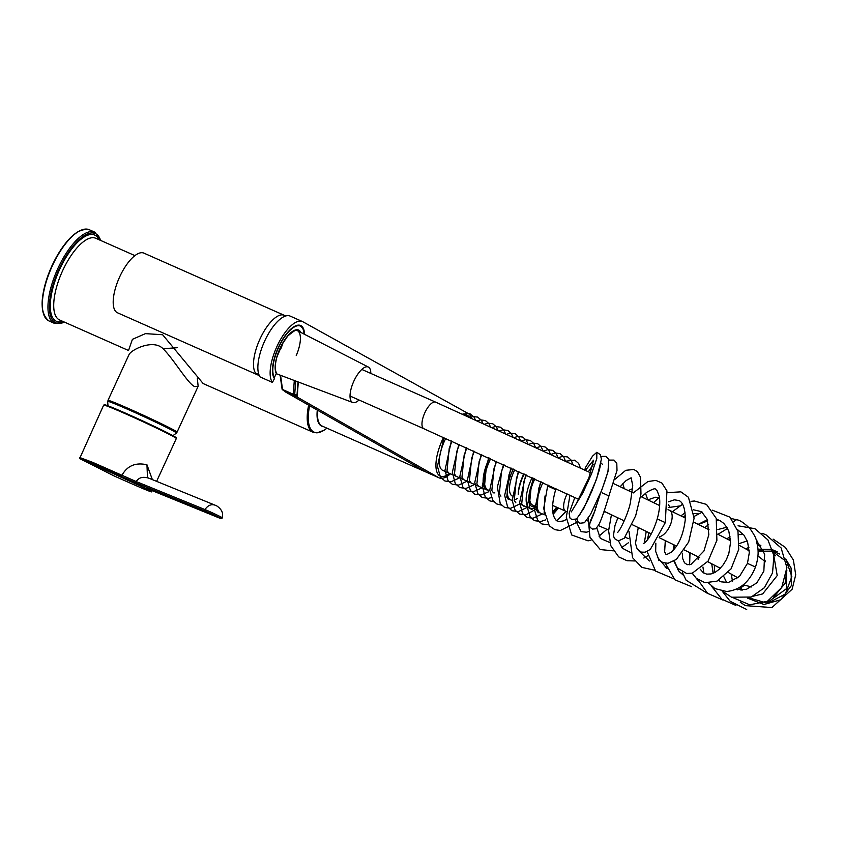 <?xml version="1.0" encoding="UTF-8"?>
<svg xmlns="http://www.w3.org/2000/svg" width="843" height="843" viewBox="0 0 843 843"><rect width="100%" height="100%" fill="white"/><g stroke="black" fill="none" stroke-linecap="round" stroke-linejoin="round"><path stroke-width="1.26" d="M147.493 477.654L146.956 464.778L152.362 479.625M148.663 478.15C142.867 476.39 138.726 477.528 136.25 481.574L204.923 509.551C208.21 504.946 211.909 503.629 216.04 505.589L217.094 506.106C221.857 509.541 223.543 513.408 222.152 517.707M79.59 457.454L92.709 462.364L136.239 481.574L136.44 483.071L81.149 458.992L148.083 489.52C144.838 487.791 145.523 487.897 150.149 489.815L218.832 517.792L205.007 510.995L204.912 509.541C212.183 512.46 228.242 520.363 220.097 517.001M81.16 458.982C87.651 461.195 101.034 466.98 121.297 476.348L121.866 475.441C127.198 465.757 135.565 462.206 146.956 464.778M218.832 517.792C226.23 520.837 211.656 513.682 205.123 511.058L136.44 483.071M300.856 332.437A24.942 9.579 -66.1 0 0 283.216 342.269A24.942 9.579 -66.1 0 0 276.304 373.554L274.302 377.569L276.304 373.554A1.043 0.917 -27.7 0 0 276.346 372.68L276.346 372.68C274.797 369.561 274.987 364.366 276.894 357.095L282.563 343.565L287.8 335.988C294.639 330.245 297.853 328.475 297.453 330.698A23.899 9.189 -66.1 0 1 296.241 355.598M297.99 381.879L296.989 395.388L295.893 396.062L297.052 395.262L294.723 394.113A1.043 0.653 -175.8 0 1 293.29 394.25L294.302 380.499M280.561 375.314L282.542 389.487A1.043 0.527 169.5 0 1 282.131 388.929M298.043 381.9L297.01 395.125M304.186 334.144A29.294 11.254 -66.1 0 0 284.597 336.842A29.294 11.254 -66.1 0 0 274.249 377.316L273.785 377.538M295.693 381.015L294.723 394.113A1.043 0.959 -60.7 0 1 293.417 394.661L282.668 389.909A1.043 0.959 119.3 0 1 282.595 389.866L295.893 396.062L293.29 394.25L282.542 389.487L284.902 391.637L297.179 397.074L438.634 477.623A35.322 13.572 -66.1 0 0 439.098 477.855L322.121 426.042A35.322 13.572 -66.1 0 1 317.727 410.33M172.889 435.641A41.971 41.971 0 0 0 176.419 433.028A37.809 1.275 -155.3 0 0 129.369 410.056A37.809 1.275 -155.3 0 0 107.725 401.426A41.971 41.971 0 0 0 108.03 405.82M449.625 473.429A33.246 12.771 -66.1 0 1 440.288 476.116A33.246 12.771 -66.1 0 1 442.575 439.435A33.246 12.771 -66.1 0 1 443.513 437.475M464.345 414.925A33.246 12.771 -66.1 0 1 467.222 415.325A33.246 12.771 -66.1 0 1 469.477 417.232M488.719 490.183A27.008 10.379 -66.1 0 1 486.664 489.836A27.008 10.379 -66.1 0 1 488.519 460.036A27.008 10.379 -66.1 0 1 489.414 458.149M486.664 489.836L442.817 470.415A27.008 10.379 -66.1 0 1 444.672 440.615A27.008 10.379 -66.1 0 1 445.715 438.455M548.034 485.052L547.644 485.979L555.663 489.667L556.043 488.771M475.357 419.877L474.072 417.137L469.888 413.681L462.923 413.987L471.922 418.328M584.863 470.109L585.327 467.781L592.513 456.168L596.833 452.259L596.802 458.508L591.48 473.977L582.745 493.113L571.301 511.912M602.187 492.839L606.265 494.672L602.187 492.839M585.379 470.352L593.525 460.194L588.899 477.812L575.221 505.758M595.158 510.257L590.406 520.858L589.468 525.716L590.258 527.486L592.492 529.088L595.885 528.782L599.088 524.293C601.786 518.413 605.053 508.993 608.888 496.032L606.265 494.672M733.695 521.722L736.002 519.815L737.298 519.889M284.902 391.637L426.358 472.185L438.634 477.623M302.405 321.52L290.129 316.083A34.278 13.172 113.9 0 0 265.724 338.823A34.278 13.172 113.9 0 0 260.139 376.958L272.415 382.395A34.278 13.172 113.9 0 1 278 344.26A34.278 13.172 113.9 0 1 302.405 321.52A34.278 13.172 113.9 0 1 302.806 321.731L468.128 413.481A35.322 13.572 -66.1 0 1 468.16 413.491A35.322 13.572 -66.1 0 1 471.469 418.128M304.544 334.323A29.916 11.496 -66.1 0 0 300.635 325.514A29.916 11.496 -66.1 0 0 279.339 345.356A29.916 11.496 -66.1 0 0 274.46 378.633L272.415 382.395M297.179 397.074L298.296 381.995M450.457 473.798A35.322 13.572 -66.1 0 1 439.098 477.855M258.906 374.64L255.661 373.196A32.624 12.54 -66.1 0 1 260.972 336.905A32.624 12.54 -66.1 0 1 284.186 315.271L285.745 315.967M197.336 378.275L198.137 386.315L194.786 386.621C188.189 384.229 174.016 359.476 163.163 348.844C153.626 338.686 131.508 349.487 129.053 354.534L107.978 400.372A38.019 1.286 24.7 0 1 136.271 411.995A38.019 1.286 24.7 0 1 174.617 430.467A38.019 1.286 24.7 0 1 177.062 432.143L176.482 432.543M177.178 347.706L163.047 348.739M134.912 255.619L95.765 238.274A44.668 17.166 113.9 0 0 61.971 272.163A44.668 17.166 113.9 0 0 59.579 319.961L128.536 350.509L132.414 339.339L145.417 333.638L162.625 334.734L203.163 383.565L313.059 432.248A44.668 17.166 113.9 0 1 308.643 405.156M259.18 375.314A32.624 12.54 -66.1 0 1 257.768 374.924A32.624 12.54 -66.1 0 1 259.518 340.024A32.624 12.54 -66.1 0 1 284.186 315.271L143.89 253.121A32.624 12.54 -66.1 0 0 119.221 277.874A32.624 12.54 -66.1 0 0 117.472 312.774L257.768 374.924M536.306 506.717A26.491 10.179 -66.1 0 1 529.625 508.297A26.491 10.179 -66.1 0 1 529.288 508.129A26.491 10.179 -66.1 0 1 532.102 477.686M521.301 504.588A26.491 10.179 113.9 0 0 521.627 504.757L529.625 508.297M524.167 474.029A26.491 10.179 113.9 0 0 518.213 494.346M556.665 507.212A26.491 10.179 -66.1 0 1 552.671 511.543M544.304 514.788A26.491 10.179 -66.1 0 1 544.041 514.683A26.491 10.179 -66.1 0 1 543.703 514.515M544.041 514.683L540.532 513.134A26.491 10.179 -66.1 0 1 540.205 512.966A26.491 10.179 -66.1 0 1 542.924 482.691M535.558 506.38A23.889 9.178 -66.1 0 1 531.638 506.337A23.889 9.178 -66.1 0 1 534.262 478.687M537.212 507.117L532.576 505.062A22.339 8.588 -66.1 0 1 532.291 504.915A22.339 8.588 -66.1 0 1 534.81 478.94M518.34 492.438A23.889 9.178 -66.1 0 1 523.819 473.871M512.122 495.99A22.339 8.588 -66.1 0 1 514.778 469.73M510.384 499.762A26.491 10.179 -66.1 0 1 513.324 469.056M517.412 498.339A26.491 10.179 -66.1 0 1 514.114 500.015M512.186 500.268A26.491 10.179 -66.1 0 1 510.721 499.931M487.918 489.825A26.491 10.179 -66.1 0 1 487.591 489.657A26.491 10.179 -66.1 0 1 490.647 458.708M359.023 400.014A19.378 7.45 -66.1 0 1 352.722 402.501A19.378 7.45 -66.1 0 1 353.902 381.057A19.378 7.45 -66.1 0 1 368.412 367.074A19.378 7.45 -66.1 0 1 370.804 373.417M162.499 430.984A39.979 1.349 24.7 0 1 176.313 438.529L176.24 437.823C174.807 437.064 180.339 439.277 162.425 430.288L121.497 411.395L104.627 404.724L103.668 405.114A39.979 1.349 24.7 0 1 124.395 413.312A39.979 1.349 24.7 0 1 162.499 430.984M105.101 405.378A39.358 1.328 24.7 0 1 121.74 411.5A39.358 1.328 24.7 0 1 162.404 430.278A39.358 1.328 24.7 0 1 175.175 437.612M149.38 488.961L148.083 489.52L150.054 490.679M297.969 325.166A29.705 11.423 -66.1 0 1 300.203 325.546A29.705 11.423 -66.1 0 1 303.522 330.182M283.048 342.722A24.879 9.558 -66.1 0 1 280.487 349.487M280.118 375.146L282.078 389.16A1.043 1.043 0 0 0 282.595 389.866A1.043 0.959 119.3 0 1 282.152 389.308M295.893 396.062L285.092 391.278M641.607 496.906L646.634 492.375C652.471 489.035 655.454 488.034 655.569 489.372L657.013 490.51L659.31 496.379C660.322 502.67 659.637 510.184 657.245 518.909L665.296 522.618L650.311 549.446L645.074 552.207L641.312 552.112L637.139 548.898L635.464 543.335L638.267 527.56M747.899 563.588L755.486 567.012C749.49 582.018 739.848 590.174 726.571 591.501L714.885 588.583L708.594 583.029M317.674 410.299A35.016 13.456 113.9 0 0 317.632 417.496M54.489 323.385L48.883 320.898A49.863 19.157 -66.1 0 1 52.308 265.882A49.863 19.157 -66.1 0 1 89.274 229.718L94.88 232.204A49.863 19.157 113.9 0 0 57.166 270.034A49.863 19.157 113.9 0 0 54.489 323.385L64.753 322.258M43.32 313.174A49.242 18.925 -66.1 0 1 51.992 265.766A49.242 18.925 -66.1 0 1 79.811 230.792M98.968 239.697A47.166 18.124 113.9 0 0 58.989 270.845A47.166 18.124 113.9 0 0 62.793 321.383M100.58 240.413A48.82 18.767 113.9 0 0 58.409 270.582A48.82 18.767 113.9 0 0 64.395 322.089M317.295 410.077A35.575 13.667 113.9 0 0 323.291 426.558M309.623 405.715A44.131 16.955 113.9 0 0 326.926 428.17L324.144 430.193L317.052 432.88L313.059 432.248M350.024 396.02L423.871 428.729A14.542 5.585 -66.1 0 1 424.651 413.175A14.542 5.585 -66.1 0 1 435.652 402.143L361.805 369.434M659.69 536.675A14.542 7.26 -64.2 0 0 670.712 523.935A14.542 7.26 -64.2 0 0 669.405 510.268L685.327 518.024M567.107 493.924A14.542 5.585 113.9 0 0 566.538 495.094A14.542 5.585 113.9 0 0 565.537 511.143L566.485 511.564M156.619 481.353L176.313 438.529M152.235 490.868L151.371 491.564C153.721 493.292 141.392 488.129 114.385 476.063L79.632 458.571L103.668 405.114M147.947 477.823L215.323 505.273M146.566 488.403L150.265 489.878M150.233 489.846L218.906 517.823M219.011 517.876C221.151 518.898 222.204 518.845 222.162 517.707M304.26 334.186L302.869 328.212L299.307 325.156M281.393 345.746L279.939 349.255M276.346 372.68L276.356 373.797M565.716 461.195L574.81 460.152L578.656 463.46L580.437 468.044M566.011 511.353L556.844 520.837M548.424 524.799L541.923 523.967L537.686 520.342L534.61 510.289L540.616 481.616M558.393 457.791L562.66 456.284L567.624 456.969L571.143 460.088L572.924 464.535M558.54 508.044L553.156 514.251M545.716 519.857L540.7 521.532L534.43 520.647L530.184 516.991L527.117 506.769L533.197 478.192M551.069 454.409L555.252 452.965L560.184 453.671L563.714 456.832L565.411 461.047M542.302 513.914L533.008 518.245L527.054 517.381L522.586 513.503L519.604 502.576L525.779 474.778M543.735 451.026L547.708 449.667L552.681 450.341L556.201 453.46L557.897 457.57M537.423 508.392L525.863 514.894L519.541 514.051L515.062 510.11L512.207 500.573L518.35 471.363M536.401 447.644L541.849 446.253L545.115 446.99L548.624 449.993L550.384 454.092M527.36 507.296L518.361 511.585L512.049 510.742L507.57 506.769L504.651 495.389L510.921 467.96M529.056 444.272L532.755 443.049L537.729 443.724L541.248 446.822L542.881 450.626M520.226 503.724L510.658 508.308L504.672 507.475L500.215 503.619L497.381 486.906L503.492 464.567M521.701 440.9L525.263 439.74L530.247 440.404L533.767 443.502L535.368 447.169M501.395 505.105L496.843 503.988L492.797 500.394L489.751 490.004L496.053 461.174M514.335 437.538L517.739 436.442L522.755 437.085L526.264 440.151L527.866 443.724M493.924 501.796L489.699 500.837L485.231 496.938L482.249 485.979L488.613 457.791M506.97 434.187L510.373 433.112L515.336 433.797L518.856 436.927L520.352 440.288M491.311 497.623L488.54 498.339L482.196 497.518L477.728 493.587L474.767 482.438L481.174 454.409M499.593 430.826L502.965 429.793L507.897 430.51L511.416 433.671L512.85 436.864M488.476 491.859L480.921 495.052L474.651 494.167L470.415 490.5L467.349 480.268L473.724 451.047M492.207 427.485L495.526 426.484L500.436 427.201L503.966 430.394L505.347 433.439M482.059 487.802L473.292 491.764L467.317 490.921L462.849 487.064L459.846 476.327L466.274 447.686M484.809 424.134L488.16 423.165L492.86 423.839L496.369 426.885L497.844 430.035M474.598 484.493L466.074 488.424L459.762 487.57L455.283 483.619L452.354 472.27L458.824 444.335M477.412 420.794L480.436 419.888L485.42 420.552L488.94 423.639L490.341 426.642M467.127 481.184L458.539 485.115L452.259 484.251L448.023 480.605L444.946 470.478L451.374 440.984M469.994 417.464L472.828 416.6L477.559 417.074L481.395 420.214L482.849 423.249M459.656 477.876L450.868 481.838L444.893 480.984L440.425 477.117L437.433 466.316L443.913 437.654M544.104 513.598L545 495.979M548.266 486.179L548.635 485.326M539.815 512.723L538.255 512.692L536.664 510.384L538.877 488.023L541.217 481.89M536.865 506.959L531.406 509.509L529.193 507.075L531.406 484.714L533.798 478.466M524.725 506.127L523.313 506.074L521.722 503.766L523.935 481.406L526.369 475.052M515.842 502.765L514.251 500.457L516.464 478.097L518.94 471.637M509.783 499.509L508.371 499.456L506.78 497.149L508.993 474.788L511.511 468.234M500.9 496.148L499.309 493.84L501.522 471.479L504.082 464.83M494.852 492.892L493.429 492.839L491.838 490.531L494.051 468.171L496.643 461.448M485.958 489.53L484.367 487.222L486.59 464.862L489.203 458.055M478.487 486.211L476.896 483.914L479.119 461.553L481.764 454.683M471.016 482.902L469.425 480.594L471.648 458.244L474.324 451.311M463.545 479.593L461.953 477.286L464.177 454.925L466.874 447.949M456.074 476.284L454.482 473.977L456.706 451.616L459.424 444.598M448.602 472.976L447.011 470.668L449.235 448.307L451.964 441.258M557.697 507.665L552.85 512.734M600.838 492.333C606.265 478.202 608.825 469.498 608.509 466.232M608.867 496L617.002 470.457L616.791 463.218L613.978 460.088L609.036 460.109M576.939 518.698L577.845 521.638L579.836 523.25L584.452 522.734L590.532 514.388L601.902 489.836L607.972 471.732L608.825 459.488L606.012 456.379L601.08 456.411M574.821 497.528L569.141 513.197L569.91 517.96L571.796 519.509L576.58 518.972L583.788 508.445L596.57 479.151L601.438 459.024L600.279 454.651L596.833 452.259M593.461 464.282L588.361 471.743M602.587 464.493L600.553 462.533C600.817 466.327 597.908 475.863 591.828 491.132L587.276 501.332L579.267 515.61M600.796 492.312L593.598 514.483L590.3 522.27M603.251 513.724L604.41 511.438M737.203 519.857L731.25 518.54M718.257 519.91L716.782 520.416M708.636 524.609L704.737 527.602M726.814 527.223L717.888 529.53M698.299 556.928L698.13 559.383M700.259 569.257L703.231 572.66L706.708 574.136L711.007 573.957L715.233 572.249L719.195 569.32L723.262 564.747L726.476 559.394L728.889 553.208L730.554 542.492L728.942 531.775L727.045 527.602L723.779 523.398L720.375 520.869L716.518 519.383M707.382 519.688L698.194 524.357M682.303 553.145L682.704 558.646L684.495 562.787L687.214 564.684L690.975 564.389L703.937 550.995L708.826 534.757L707.309 519.499L701.524 511.648L693.589 509.825M685.117 512.839L680.881 515.842M665.296 540.605L664.632 551.817L665.928 554.304L666.771 554.515L671.06 552.376C678.647 545.569 683.367 534.736 685.243 519.889C685.507 503.292 679.816 500.774 678.784 500.521L674.368 499.836L668.531 501.817M646.244 531.396L644.294 543.05M657.245 518.909C653.546 530.658 649.426 538.551 644.895 542.565L643.283 543.63M653.525 502.618L659.458 497.265M667.456 492.618L680.902 491.859L688.446 497.286L694.116 518.15L688.678 541.996L676.381 559.404L668.014 563.272L662.703 562.534L658.72 559.457L655.664 551.364L655.854 543.145M672.377 511.712L682.567 504.251M690.997 501.353L694.369 501.005L706.518 504.409L716.234 518.382L716.887 540.331L708.078 561.111L692.335 573.145L686.676 573.493L677.551 568.119L674.242 560.932M673.789 549.699L674.621 545.168M694.126 516.422L702.219 512.144M712.324 510.173L729.922 517.159L737.983 531.459L738.721 549.446L731.039 568.909L717.024 581.133L704.969 582.724L696.149 578.182L692.345 573.145M689.627 564.726L690.006 552.776M765.444 560.932L765.423 561.786L757.91 555.948M723.02 600.068L707.604 593.356L697.667 579.468M708.173 593.809L686.097 580.226L682.229 572.091M698.447 524.483L707.783 520.89M691.692 586.717L674.864 579.773L665.348 563.261M664.316 549.952L665.917 540.911M682.978 516.875L685.317 515.621M694.01 513.461L698.331 513.882M673.884 578.846L655.633 571.09L647.097 551.522M647.34 539.952L648.931 532.692M668.267 507.549L679.553 505.99M666.497 567.076L665.211 567.676M654.885 570.279L641.913 567.381L632.535 557.676L628.983 531.29M645.496 493.26L647.824 499.888L655.296 497.265L659.3 497.381M744.464 585.242L740.965 587.676M566.412 519.446L563.272 520.953L558.898 521.627L556.159 520.289C551.533 515.062 551.364 504.862 555.663 489.667M575.221 519.667L581.133 531.659L586.433 532.196L588.488 531.659M596.876 528.055L600.342 538.392L609.847 542.565M618.541 540.953L622.292 548.203L630.206 552.291M639.047 550.985L649.342 560.995M658.805 560.658L659.574 560.416M655.78 543.25L655.696 544.336M657.224 557.023L667.129 568.698M677.698 569.731L678.752 569.51M674.021 544.873L673.135 550.416M673.915 561.132L679.068 571.491L683.41 575.211M632.65 488.624L628.298 490.573M611.428 514.767L608.604 530.668L610.869 545.842L618.709 556.907L627.087 560.732L634.653 560.943M689.785 552.66L689.479 564.757M692.177 573.177L698.13 580.616M547.644 485.979L543.703 508.582L549.32 525.884L554.905 529.689L560.384 530.489L577.94 521.764M569.952 495.252L566.306 517.286L571.691 534.968L588.077 540.837L591.133 540.057M599.004 536.116L606.971 529.341M624.273 488.655L622.787 483.724M588.214 518.266L589.963 537.307L600.269 549.562L613.304 550.848M621.723 547.529L628.383 542.797M643.841 558.034L647.782 555.769M669.595 506.98L668.488 504.399M737.414 529.509L743.895 535.073L747.562 541.859L749.301 552.692L747.478 563.324L739.511 576.391L728.447 582.471L721.197 581.849L718.51 580.427M713.115 573.272L711.734 563.767M726.74 538.772L730.154 536.917M738.679 534.567L743.484 534.557M756.182 539.92L764.654 554.178L763.853 571.08L756.845 582.861L746.361 589.373L735.813 589.394M726.74 582.671L723.916 576.812M739.29 543.556L747.193 540.9M756.498 540.921L757.509 541.132M773.168 551.796L777.204 575.6L762.662 593.915L753.147 596.212M737.699 589.868L736.845 588.93M732.504 581.238L731.25 574.094M745.739 548.867L748.932 547.318M757.499 545.295L760.881 545.263M786.846 570.279L785.149 583.261L773.779 597.013M740.986 590.163L739.416 587.539M736.74 578.762L736.592 577.086M735.928 605.432L721.871 599.236L711.334 585.99M722.251 591.228L730.228 601.333L746.708 609.489M757.973 549.183L771.334 549.436M772.62 549.815L777.246 551.786M785.792 558.941L791.83 576.623L785.318 594.009L767.752 603.293L748.837 597.835M742.198 590.121L740.597 586.791M758.068 551.259L772.662 551.09M773.01 551.185L779.543 554.009M785.866 559.246L791.082 568.034L791.366 585.59L780.766 599.752L763.969 604.505L747.646 598.161M741.092 590.163L739.754 587.329M758.057 551.016L763.473 550.321M773.221 552.039L783.442 559.394M786.73 564.441L786.277 588.835L766.234 603.409M773.653 554.136L775.444 555.8M703.821 573.05L702.946 567.023M717.983 534.283L727.52 528.477M738.046 525.79L754.917 528.698L767.941 539.931L773.906 555.685L772.546 572.861L764.38 587.719L751.261 597.013L731.566 597.213L722.546 591.27M714.284 572.755L714.453 565.168M728.879 539.878L730.386 538.74M761.967 533.261L765.918 534.757L781.124 547.961L786.898 567.602L781.724 587.455L767.393 601.312L749.701 604.81L733.442 597.856M773.126 539.12L785.391 547.413L793.358 559.984L795.729 574.81L792.114 589.257L771.914 607.561L745.444 605.643L740.291 602.25M737.161 519.836C740.143 520.279 744.453 523.25 750.091 528.751C757.815 539.91 755.771 539.773 757.541 545.537L757.941 548.835C758.521 554.315 757.709 560.374 755.497 567.012M620.163 486.717L626.054 480.594L631.144 477.802L632.745 485.684L630.469 502.186C629.026 511.258 620.448 530.542 617.434 532.555M614.832 479.404L625.769 470.299L633.862 469.477L637.403 471.669L640.532 477.307L640.965 494.009L635.664 515.79L624.241 538.213L618.351 540.932L614.452 538.561L613.43 535.695L614.968 525.537L617.866 517.813M633.283 492.944L647.919 481.522L655.907 480.405L661.892 483.05L666.95 490.889L665.285 522.607M100.939 240.571L94.88 232.204M48.883 320.898C38.947 312.795 39.969 294.407 51.95 265.745C64.964 239.602 77.408 227.599 89.274 229.718M108.052 401.068L107.978 400.372M177.062 432.143L198.137 386.315M423.871 428.729L578.751 499.362M594.473 506.748L596.106 507.518M604.115 511.301L624.263 520.869M632.218 524.662L651.302 533.83M435.652 402.143L590.795 472.891M613.514 483.566L632.282 492.46M640.606 496.432L659.647 505.568M668.046 509.615L669.405 510.268M659.184 537.644L676.518 546.095M684.453 550.015L699.669 557.613M707.667 561.68L720.322 568.235M728.299 572.481L737.91 577.845M693.873 522.217L709.079 529.783M717.741 534.167L730.512 540.732M739.195 545.316L749.269 550.827M751.745 586.97L743.231 584.852M628.288 538.572L625.127 537.212M608.625 530.057L598.467 525.632M587.971 521.037L586.686 520.468M552.534 505.389L565.537 511.143M368.412 367.074L295.851 329.876M352.722 402.501L276.388 373.744"/></g></svg>
